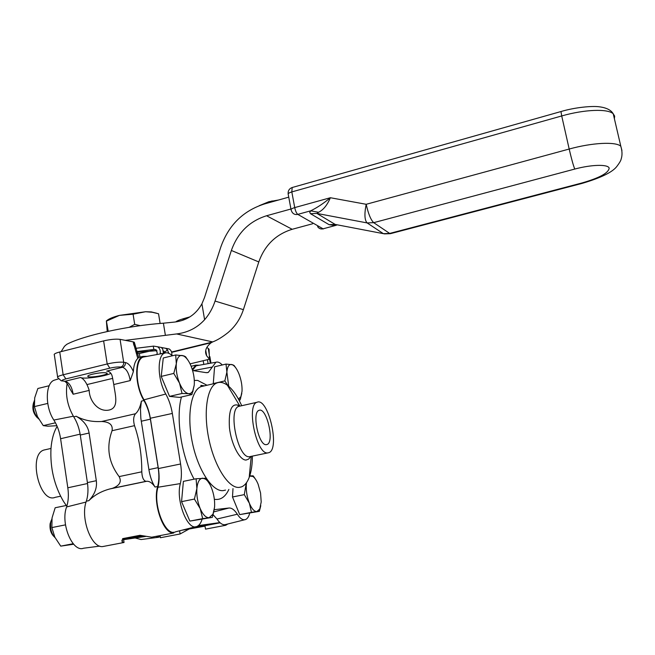<?xml version="1.0" encoding="UTF-8"?>
<svg xmlns="http://www.w3.org/2000/svg" width="655" height="655" viewBox="0 0 655 655"><rect width="100%" height="100%" fill="white"/><g stroke="black" fill="none" stroke-linecap="round" stroke-linejoin="round"><path stroke-width="0.98" d="M192.275 369.428L195.87 365.146L199.267 365.228M173.567 532.196L173.69 532.99C163.365 534.275 152.468 502.983 157.667 486.501C159.083 481.065 159.239 474.777 158.142 467.637L150.388 419.167C149.217 412.126 147.072 405.92 143.961 400.532C134.733 385.77 134.275 358.899 142.929 356.377L147.17 356.345M219.867 522.584L198.342 525.613M227.793 523.992L225.738 525.277L205.506 529.134L204.95 525.744L182.77 529.993M207.439 359.701L208.102 363.64M209.944 357.081L209.33 356.377M92.519 374.177C99.568 372.695 104.391 372.318 106.994 373.063C109.852 374.603 89.891 378.213 87.901 376.519C87.271 375.913 88.818 375.127 92.519 374.177M160.074 535.593L160.409 537.73L180.117 533.972L179.601 530.796M123.615 539.671L145.729 536.42M67.113 383.609C65.303 395.039 67.506 406.108 73.728 416.834C77.003 422.049 79.189 428.116 80.27 435.026L87.402 482.588C88.409 489.588 88.048 495.794 86.329 501.19C80.123 517.548 91.217 548.079 102.647 546.573L124.041 542.479L122.166 541.89L122.706 538.623L139.965 535.299L151.657 537.198L173.69 532.99M80.27 435.026L89.105 433.029C87.917 426.118 83.619 420.526 76.201 416.252C83.652 420.281 92.126 422.025 101.623 421.501C109.582 421.861 113.061 424.939 112.054 430.72C106.094 447.078 108.452 462.373 119.136 476.594C121.855 481.712 119.619 485.617 112.447 488.319L109.868 488.941C101.369 491.209 94.361 495.123 88.843 500.666C94.754 494.402 97.243 487.746 96.318 480.704L87.402 482.588M135.487 413.747C138.172 411.479 140.137 407.271 141.382 401.13L140.481 409.473L140.841 418.324L148.898 469.586C150.069 476.684 152.116 482.506 155.047 487.042C152.361 483.103 149.618 481.171 146.818 481.253L145.983 481.343C143.47 480.647 142.078 477.47 141.791 471.813C141.848 455.127 139.417 439.742 134.521 425.652C133.088 420.395 133.415 416.424 135.487 413.747L101.623 421.501M80.54 377.485L65.115 381.235L63.273 381.03C61.111 380.653 61.971 379.941 65.852 378.901L109.819 368.167C114.322 367.16 117.982 366.784 120.782 367.021L122.493 367.267L106.675 371.115C109.663 371.319 111.563 373.252 112.365 376.912L113.782 384.526C115.1 394.564 119.357 407.623 109.27 410.005C98.242 412.503 89.285 400.639 89.211 390.396C86.951 383.265 84.061 378.958 80.54 377.485C83.349 379.466 106.135 376.298 110.826 373.301M89.211 390.396L73.163 394.236L69.782 388.579C68.3 384.935 66.614 382.512 64.698 381.308M138.68 357.433L137.787 358.424C135.2 360.921 133.735 365.31 133.374 371.581L130.222 380.596L113.782 384.526M89.105 433.029L96.318 480.704M205.015 526.129L189.156 528.994L180.117 533.972M220.113 522.805L183.367 529.846M133.44 343.744L134.324 342.27L133.145 341.853L120.07 339.356C115.861 338.84 110.384 339.347 103.621 340.895L59.752 351.981C55.388 353.143 53.587 354.142 54.357 354.985L57.607 376.961M123.549 539.278L144.608 536.199M197.458 526.186L207.971 524.696L190.433 528.061M141.955 535.675L123.541 539.212M181.566 530.296L189.156 528.994M122.518 538.893L123.476 538.762L124.041 542.479M140.727 535.438L123.476 538.762M241.728 405.707C237.38 396.054 232.607 389.226 227.391 385.214C223.633 382.446 220.121 381.693 216.862 382.962C207.086 386.63 203.115 412.191 208.978 439.546C214.734 466.917 228.759 488.491 239.149 487.41L241.449 486.902C244.708 485.601 247.287 482.44 249.203 477.43C251.299 471.78 252.355 464.682 252.388 456.126M267.584 452.933L268.861 452.687C280.43 449.093 268.018 396.619 256.94 402.301C246.141 405.085 256.473 454.439 267.584 452.933M202.051 519.366C200.897 523.108 199.202 525.457 196.983 526.407C187.756 531.516 175.515 500.436 180.346 483.595C181.664 477.921 181.746 471.387 180.583 463.986L172.339 413.444C171.102 406.149 168.916 399.673 165.78 394.023C157.405 380.047 156.93 355.108 164.749 353.094C167.09 352.292 169.604 353.184 172.298 355.78M249.702 513.201C248.802 516.623 247.426 518.735 245.568 519.53C242.948 520.438 240.197 518.67 237.315 514.232C234.531 509.893 231.747 507.822 228.939 508.026L214.283 509.688M192.603 370.517L206.104 372.646L208.282 372.449L215.904 362.24C217.845 361.585 219.965 362.502 222.25 364.974M266.135 444.671C258.602 445.506 251.692 412.306 258.979 410.39C266.462 406.518 274.879 442.109 267.052 444.499L266.135 444.671M195.714 526.726L175.581 531.811C165.535 537.256 152.549 504.866 157.961 487.238C159.329 481.826 159.468 475.604 158.379 468.562L150.331 418.258C149.184 411.315 147.08 405.175 144.018 399.82C135.077 385.296 134.807 359.218 143.322 357.057L145.107 356.729M192.496 370.157L196.181 365.777L197.507 365.539M244.634 519.767L225.885 524.467C223.036 525.449 220.064 523.632 216.977 519.022L212.924 514.494M66.278 505.472L63.51 501.427C54.234 485.56 50.058 467.907 50.984 448.47C51.712 439.366 53.767 431.989 57.149 426.339M60.571 496.212L55.274 497.317C39.529 504.072 27.739 454.251 44.081 449.993L45.719 449.633M55.569 379.777L54.193 380.203C45.277 383.142 44.925 407.025 53.849 420.051C57.255 425.431 59.507 431.661 60.596 438.735L67.817 487.787C68.824 494.967 68.415 501.353 66.597 506.954C60.268 523.279 72.525 552.689 83.562 548.227L99.789 546.106M135.135 537.976L141.087 539.548L158.698 537.239M155.759 536.412L160.303 537.026M139.941 357.114L139.368 353.528L151.854 350.679L156.995 350.851M163.545 352.046L164.855 352.39L164.962 353.029M156.889 350.638L136.518 352.333M136.903 353.405L139.368 353.528M160.074 353.962L160.197 353.332C160.598 350.49 159.746 348.304 157.634 346.773L153.614 346.118L135.397 348.37M165.625 348.272L169.252 348.984C171.307 350.458 172.15 352.562 171.798 355.305M168.761 353.299L167.459 349.868L165.69 348.304L161.122 347.437M153.286 346.2L153.819 349.483L156.005 349.696L157.216 352.767L156.873 354.552M157.634 346.773L161.302 347.469L162.677 348.968L163.447 353.34M163.422 350.924L165.568 352.873M164.995 351.907L164.339 352.251M136.289 351.62L153.819 349.483M33.724 402.235C31.849 408.155 33.086 413.346 37.417 417.808M38.686 418.979C33.708 413.714 32.251 407.598 34.322 400.631M188.296 360.684L185.594 356.754L183.785 355.853L175.696 354.961L176.318 363.754L173.788 373.424L179.511 383.118L182.041 393.483L169.53 396.381L179.568 397.413L191.882 394.58L194.257 385.034L193.078 390.241C192.005 392.697 190.507 393.835 188.575 393.671L191.882 394.58M173.788 373.424L161.22 376.412L163.275 357.982L175.696 354.961M169.53 396.381L161.22 376.412M182.041 393.483L188.575 393.671C185.316 393.074 182.295 389.553 179.511 383.118C176.891 376.412 175.827 369.96 176.318 363.754C177.071 357.884 179.044 355.125 182.246 355.485L184.022 356.181C186.683 357.876 189.049 361.208 191.121 366.202C193.626 372.679 194.674 378.958 194.257 385.034M246.296 482.972L244.299 494.64L249.375 503.236L251.463 512.349L239.714 514.617L259.355 511.342L260.788 505.693M244.299 494.64L232.492 496.981L233 488.597M239.714 514.617L232.492 496.981M255.835 479.706L253.231 475.898L249.76 475.858M249.686 476.079L252.838 476.439C254.787 477.757 256.555 480.377 258.144 484.299L260.567 493.035L261.206 501.951L259.748 509.017L256.916 511.555L259.355 511.342M251.463 512.349L256.916 511.555C254.296 511.661 251.782 508.886 249.375 503.236C247.091 497.292 246.059 491.25 246.272 485.118L246.501 482.678M239.034 400.18L240.107 399.943L241.81 393.336M235.751 367.815L234.171 365.564L232.681 364.761L226.016 364.082L226.884 372.106L224.837 380.907L227.973 385.664M224.837 380.907L213.284 383.593L214.578 366.792L226.016 364.082M228.726 386.286L226.884 372.106C227.367 366.751 228.931 364.213 231.559 364.491L232.861 364.991C235.137 366.432 237.208 369.469 239.059 374.12C241.261 379.998 242.252 385.705 242.031 391.248L240.893 396.668L238.461 399.116M238.576 399.329L240.107 399.943M51.213 520.479L50.124 523.681C49.575 529.15 50.844 533.424 53.931 536.494M55.11 537.739C51.532 533.981 50.067 528.896 50.722 522.485L51.901 518.875M181.55 501.648L194.412 499.077L200.176 508.558L202.673 518.621L189.868 521.102L181.55 501.648L183.392 481.368L196.099 478.756L196.877 488.524L194.412 499.077M209.739 484.201L205.793 478.273L196.099 478.756M202.673 518.621L212.294 517.385L214.381 509.025M212.294 517.385L189.868 521.102M209.133 517.687C205.948 517.843 202.96 514.797 200.176 508.558C197.548 502 196.451 495.319 196.877 488.524C197.556 482.023 199.456 478.576 202.583 478.183L205.441 479.092C207.651 480.623 209.625 483.431 211.344 487.525C213.866 493.87 214.946 500.363 214.594 507.003L212.981 514.175L209.133 517.687M47.741 403.423L34.428 406.591L34.707 397.831L37.867 388.489L49.199 385.729M56.879 425.709L47.815 426.2L43.255 425.619L55.462 422.794M43.255 425.619L37.401 416.482L34.428 406.591M73.204 543.716L60.735 546.131L54.832 537.174L51.876 527.578L65.484 524.86M60.735 546.131L73.655 544.231M51.876 527.578L52.048 517.908L55.167 507.756L67.097 505.3M271.981 200.897L271.71 201.928M269.082 201.65L268.214 202.903M61.12 351.637L64.452 346.331L66.704 344.366C83.046 335.597 128.102 325.65 163.398 323.193L174.623 322.063C186.847 320.573 195.943 314.49 201.912 303.83L204.499 297.607L220.751 247.197C228.554 225.189 243.111 210.779 264.432 203.967L288.749 197.155M290.935 209.011L266.56 215.757C249.399 221.177 237.675 232.746 231.371 250.472L215.053 301.063C212.777 308.046 209.289 314.261 204.606 319.714C197.212 327.819 187.87 332.568 176.588 333.944L212.703 341.91C217.083 340.281 222.094 337.251 227.735 332.822C235.063 326.739 240.279 319.018 243.39 309.659L258.799 261.943C264.759 245.232 275.886 234.343 292.187 229.291L312.607 223.764M125.31 340.354L176.588 333.944M212.703 341.91L211.246 342.68C205.858 346.97 204.335 351.342 206.661 355.804L209.469 359.21L209.043 349.197L206.906 347.33M172.666 355.698L171.839 355.067M209.469 359.21L190.073 363.861M318.526 212.277L310.691 210.828L309.725 212.49L310.511 213.702L316.873 213.424L318.526 212.277C323.349 209.944 327.287 205.089 330.366 197.728C323.685 203.32 317.126 207.684 310.691 210.828L297.788 214.373C296.502 213.333 295.479 211.074 294.725 207.594C291.843 208.47 290.648 209.313 291.139 210.108L292.007 212.04C293.383 214.136 295.307 214.906 297.788 214.373L323.079 228.816C320.729 229.307 318.895 228.57 317.593 226.597M310.511 213.702L329.097 224.681L335.278 225.533L337.292 224.837M338.291 225.033L335.196 224.436L316.873 213.424L367.119 222.921C364.565 220.17 364.262 213.956 366.194 204.294L330.366 197.728L294.725 207.594L291.819 191.915L561.712 115.951L569.187 149.037L366.194 204.294C368.298 213.784 370.804 219.908 373.702 222.659L367.119 222.921L383.38 233.663L389.692 233.426L373.702 222.659L574.779 169.055C591.621 164.528 607.922 164.135 609.166 168.073C608.716 172.928 599.562 177.914 581.697 183.04L389.692 233.426L390.757 233.589L581.959 183.433M335.278 225.533L323.079 228.816L335.278 225.533M390.372 233.688L384.526 233.876L335.196 224.436L329.097 224.681M140.236 325.666L134.701 324.348L133.08 314.203L145.557 311.731L152.214 312.263L158.543 313.761L160.123 323.455M107.215 331.52L106.372 320.893L108.206 331.307M158.543 313.761L158.084 313.622M134.701 324.348L129.199 327.312M108.877 331.16L108.19 331.119M156.701 313.237L151.264 311.911L145.557 311.731L119.439 315.382L133.08 314.203M106.618 321.048L119.439 315.382C113.733 316.881 109.786 318.42 107.6 320L106.397 320.876M203.189 360.717L203.811 364.409M76.201 416.252L73.728 416.834M143.961 400.532L141.382 401.13M86.329 501.19L88.843 500.666M133.374 371.581C131.074 366.235 128.405 363.214 125.383 362.526C125.539 364.933 124.581 366.513 122.493 367.267C126.358 368.65 128.937 373.096 130.222 380.596M125.383 362.526L123.672 362.264L120.07 339.356M133.145 341.853L137.787 358.424M103.621 340.895L107.199 363.967L63.15 374.783L59.752 351.981M120.782 367.021C122.87 366.268 123.836 364.679 123.672 362.264C119.48 361.879 113.986 362.444 107.199 363.967L109.819 368.167M65.852 378.901L63.15 374.783C58.762 375.913 56.952 376.846 57.706 377.591L61.283 380.842L63.273 381.03M63.167 381.054L65.115 381.235C69.266 382.512 71.944 386.843 73.163 394.236M209.42 358.228L210.271 363.247M133.628 344.882L134.807 345.3L134.922 346.004M155.047 487.042L157.667 486.501M158.142 467.637L148.898 469.586M111.882 488.458L146.163 481.327M141.226 421.239L150.388 419.167M112.054 430.72L134.521 425.652M141.791 471.813L119.136 476.594M240.082 406.075L239.705 405.789C231.845 402.203 228.423 409.514 229.438 427.723C231.256 444.237 239.705 460.4 246.083 460.039L248.654 459.106L250.734 456.478M267.69 452.933L249.367 456.74C237.863 458.336 227.637 409.269 238.821 406.362L256.94 402.301M225.516 490.096L223.109 490.628C212.416 491.782 198.162 470.364 192.464 443.116C186.65 415.892 190.924 390.372 201.003 386.647L203.648 386.032M207.021 385.255L197.63 380.391L194.314 380.432M181.468 396.979C175.524 417.513 181.386 456.396 194.117 479.165M214.357 499.29C220.498 500.289 225.336 497.006 228.882 489.424M157.961 487.238L180.346 483.595M158.379 468.562L180.583 463.986M150.331 418.258L172.339 413.444M144.018 399.82L165.78 394.023M193.307 370.632L212.335 367.037M216.977 519.022L237.315 514.232M213.874 511.874L228.939 508.026M73.344 416.22L53.849 420.051M80.131 434.15L60.596 438.735M87.541 483.521L67.817 487.787M86.059 502.049L66.597 506.954M161.867 353.626L160.197 353.332M154.146 349.402L156.095 349.762M163.463 351.113L164.192 351.252M167.459 349.868L165.027 351.948M182.671 320.262L184.194 318.494M186.192 318.87L187.51 317.659M292.187 229.291L266.56 215.757M204.606 319.714L201.912 303.83M163.398 323.193L165.355 335.123M243.39 309.659L215.053 301.063M258.799 261.943L231.371 250.472M209.248 354.355L208.265 348.558M212.367 342.049L171.569 352.022M211.246 342.68L171.667 352.349M291.033 209.534L288.257 194.51C287.758 193.667 288.945 192.807 291.819 191.915L292.171 187.518L560.967 111.538L561.712 115.951C584.596 109.385 608.02 108.534 613.244 113.823L614.652 116.091L614.398 118.768M621.947 150.503L620.809 146.221C615.7 141.472 592.226 142.651 569.187 149.037C571.512 159.034 573.379 165.707 574.779 169.055M561.016 111.53L560.967 111.538C574.779 107.387 592.267 105.709 599.62 106.839C606.579 107.788 611.123 110.114 613.244 113.823L620.809 146.221C622.299 151.166 622.397 155.489 621.104 159.198C620.924 160.483 619.532 162.858 616.928 166.321C612.63 172.118 601.012 177.816 582.058 183.408L581.697 183.04M292.359 187.469L292.171 187.518C289.256 188.624 287.922 190.752 288.143 193.921M195.87 365.146L191.145 366.276M112.717 378.377L87.287 384.501M87.901 376.519L87.819 376.003M142.929 356.377L138.86 357.384M209.862 356.598L210.967 363.124M134.324 342.27L138.729 357.524M146.818 481.253L109.868 488.941M145.983 481.343L112.447 488.319M121.904 540.195L122.166 541.89M227.391 385.214L239.705 405.789L237.937 405.429L238.829 406.354M251.242 456.371L249.203 477.43M204.483 385.844L200.921 385.377L201.003 386.647L216.862 382.962M267.052 444.499L266.257 444.671M164.749 353.094L143.322 357.057M206.841 372.703L208.282 372.449M215.904 362.24L196.181 365.777M50.992 448.446L44.081 449.993M54.193 380.203L58.328 378.926M165.69 348.304L169.252 348.984M193.078 390.241L192.889 391.657M259.748 509.017L259.265 511.342M252.838 476.439L252.38 475.776M240.893 396.668L240.565 398.584M212.981 514.175L212.556 516.615M205.441 479.092L204.835 478.158M259.224 205.695L268.853 201.724L278.588 199.996M189.909 316.881L183.834 318.584C179.29 319.935 176.613 321.04 175.81 321.9M206.661 355.804L205.736 350.327M321.04 228.939L323.406 228.906M151.264 311.911L152.214 312.263"/></g></svg>
